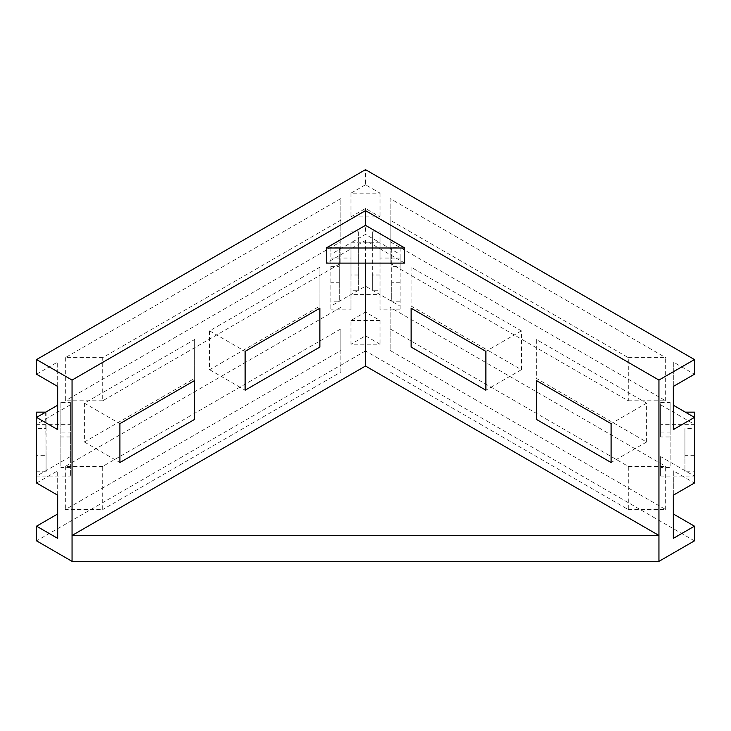 <?xml version="1.0" encoding="UTF-8"?>
<svg xmlns="http://www.w3.org/2000/svg" width="731" height="731" viewBox="0 0 731 731"><rect width="100%" height="100%" fill="white"/><g stroke="black" fill="none" stroke-linecap="round" stroke-linejoin="round"><path stroke-width="0.55" stroke-dasharray="3.65 2.74" d="M404.746 263.096L365.5 240.435L326.254 263.096M365.5 263.096L365.5 240.435M660.614 456.573L660.614 476.109L660.614 456.573L694.45 476.109L660.614 476.109M660.614 402.425L670.135 402.425L670.135 436.955L660.614 436.955L660.614 402.425L660.614 432.944L660.614 404.773L694.45 424.309L660.614 424.309M660.614 436.955L660.614 404.773M70.386 436.955L60.865 436.955L60.865 402.425L70.386 402.425L70.386 476.109L70.386 456.573L36.55 476.109L70.386 476.109M70.386 404.773L36.55 424.309L70.386 424.309L70.386 404.773L70.386 456.573M70.386 402.425L70.386 424.309M70.386 467.474L60.865 467.474L60.865 432.944L70.386 432.944M36.55 417.401L36.55 428.622L46.062 428.622L46.062 471.787L36.55 471.787L36.55 412.147M660.614 432.944L670.135 432.944L670.135 467.474L660.614 467.474M694.45 412.147L694.45 471.787L684.938 471.787L684.938 428.622L694.45 428.622L694.45 417.401M330.878 282.285L330.878 247.754L339.33 247.754L339.33 282.285L330.878 282.285L330.878 309.843L330.878 254.379L350.962 242.783L350.962 247.105L358.629 247.105L358.629 290.262L350.962 290.262L350.962 294.584L380.038 294.584L365.5 286.186L330.878 306.179M330.878 247.754L330.878 254.379M330.878 266.678L339.33 266.678L339.33 301.209L330.878 301.209M330.878 258.043L350.962 258.043L350.962 309.843L330.878 309.843M400.122 282.285L391.67 282.285L391.67 247.754L400.122 247.754L400.122 309.843L400.122 306.179L380.038 294.584L380.038 290.262L372.371 290.262L372.371 247.105L380.038 247.105L380.038 242.783L400.122 254.379L400.122 266.678L400.122 254.379M400.122 247.754L400.122 306.179M400.122 301.209L391.67 301.209L391.67 266.678L400.122 266.678M400.122 309.843L380.038 309.843L380.038 258.043L400.122 258.043M350.962 242.783L380.038 242.783L365.5 234.395L350.962 242.783L350.962 258.043M350.962 320.48L380.038 320.48L365.5 312.082L350.962 320.48L350.962 344.219L380.038 344.219L365.5 335.831L350.962 344.219M380.038 320.48L380.038 344.219M36.55 483.008L57.694 470.801L57.694 538.381M36.55 374.235L57.694 362.028L57.694 429.609M365.5 184.751L350.962 193.148L380.038 193.148L365.5 184.751L365.5 169.647M350.962 193.148L350.962 216.888L380.038 216.888L365.5 208.49L350.962 216.888M365.5 208.49L365.5 234.395M365.5 312.082L365.5 286.186M694.45 540.849L365.5 350.935L365.5 335.831M365.5 350.935L36.55 540.849M102.715 357.623L65.333 357.623L340.829 198.567L340.829 263.315L102.715 400.789L102.715 357.623L340.829 220.15M65.333 357.623L65.333 400.789L102.715 400.789M340.829 263.315L340.829 241.733L65.333 400.789M340.829 241.733L340.829 198.567M340.829 372.079L340.829 350.505L65.333 509.562L102.715 509.562L102.715 466.396L340.829 328.923L340.829 372.079L102.715 509.562M340.829 350.505L340.829 328.923M102.715 466.396L65.333 466.396L340.829 307.34M65.333 466.396L65.333 509.562M194.674 378.338L194.674 339.495L84.394 403.156L84.394 442.008L194.674 378.338L194.674 380.495L194.674 339.495M319.895 306.042L319.895 267.199L209.623 330.86L209.623 369.712L319.895 306.042L319.895 308.199L319.895 267.199M380.038 193.148L380.038 216.888M673.306 429.609L673.306 362.028L694.45 374.235M673.306 538.381L673.306 470.801L694.45 483.008M628.285 509.562L665.667 509.562L390.171 350.505L390.171 328.923L628.285 466.396L628.285 509.562L390.171 372.079M665.667 509.562L665.667 466.396L628.285 466.396M390.171 328.923L390.171 307.34L665.667 466.396M390.171 307.34L390.171 350.505M628.285 400.789L665.667 400.789L390.171 241.733L390.171 263.315L390.171 220.15L628.285 357.623L628.285 400.789L390.171 263.315M665.667 400.789L665.667 357.623L628.285 357.623M390.171 220.15L390.171 198.567L665.667 357.623M390.171 198.567L390.171 241.733M536.326 339.495L536.326 378.338L646.606 442.008L646.606 403.156L536.326 339.495L536.326 378.338M411.105 267.199L411.105 306.042L521.377 369.712L521.377 330.86L411.105 267.199L411.105 306.042M521.377 330.86L485.868 351.364M521.377 369.712L485.868 390.208M646.606 403.156L611.089 423.66M646.606 442.008L611.089 462.513M209.623 369.712L245.132 390.208M209.623 330.86L245.132 351.364M84.394 442.008L119.911 462.513M84.394 403.156L119.911 423.66M380.038 309.843L380.038 294.584M380.038 258.043L380.038 242.783M380.038 275.002L372.371 275.002L372.371 231.837L380.038 231.837L380.038 290.262M380.038 231.837L380.038 247.105M350.962 231.837L358.629 231.837L358.629 275.002L350.962 275.002L350.962 247.105M350.962 275.002L350.962 290.262M350.962 309.843L350.962 294.584M673.306 386.452L673.306 362.028M673.306 495.216L673.306 470.801M57.694 386.452L57.694 362.028M57.694 495.216L57.694 470.801M372.371 275.002L372.371 290.262M372.371 231.837L372.371 247.105M358.629 231.837L358.629 247.105M358.629 275.002L358.629 290.262M391.67 282.285L391.67 301.209M391.67 247.754L391.67 266.678M339.33 282.285L339.33 301.209M339.33 247.754L339.33 266.678M694.45 455.312L684.938 455.312L684.938 471.787M684.938 455.312L684.938 428.622M670.135 436.955L670.135 467.474M670.135 402.425L670.135 432.944M45.66 412.147L46.062 455.312L36.55 455.312M46.062 455.312L46.062 471.787M46.062 412.147L46.062 428.622M60.865 436.955L60.865 467.474M60.865 402.425L60.865 432.944"/><path stroke-width="1.1" d="M611.089 423.66L536.326 380.495L536.326 419.347L611.089 462.513L611.089 423.66M485.868 351.364L411.105 308.199L411.105 347.051L485.868 390.208L485.868 351.364M365.5 225.331L326.254 247.992L326.254 263.096L404.746 263.096L404.746 247.992L365.5 225.331L365.5 210.647L658.942 380.065L694.45 359.561L365.5 169.647L36.55 359.561L72.058 380.065L365.5 210.647M57.694 513.966L36.55 526.174L36.55 540.849L72.058 561.353L72.058 535.457L365.5 366.039L365.5 263.096M365.5 366.039L658.942 535.457L658.942 380.065M194.674 419.347L194.674 380.495L119.911 423.66L119.911 462.513L194.674 419.347L194.674 380.495M319.895 347.051L319.895 308.199L245.132 351.364L245.132 390.208L319.895 347.051L319.895 308.199M694.45 359.561L694.45 374.235L673.306 386.452L673.306 429.609L694.45 417.401L694.45 483.008L673.306 495.216L673.306 538.381L694.45 526.174L694.45 540.849L658.942 561.353L658.942 535.457L72.058 535.457L72.058 380.065M36.55 526.174L57.694 538.381L57.694 495.216L36.55 483.008L36.55 417.401L57.694 429.609L57.694 386.452L36.55 374.235L36.55 359.561M57.694 405.193L36.55 417.401L36.55 412.147L45.66 412.147M694.45 526.174L673.306 513.966M685.34 412.147L694.45 412.147L694.45 417.401L673.306 405.193M658.942 561.353L72.058 561.353M411.105 308.199L411.105 347.051M536.326 380.495L536.326 419.347M326.254 247.992L404.746 247.992"/></g></svg>

